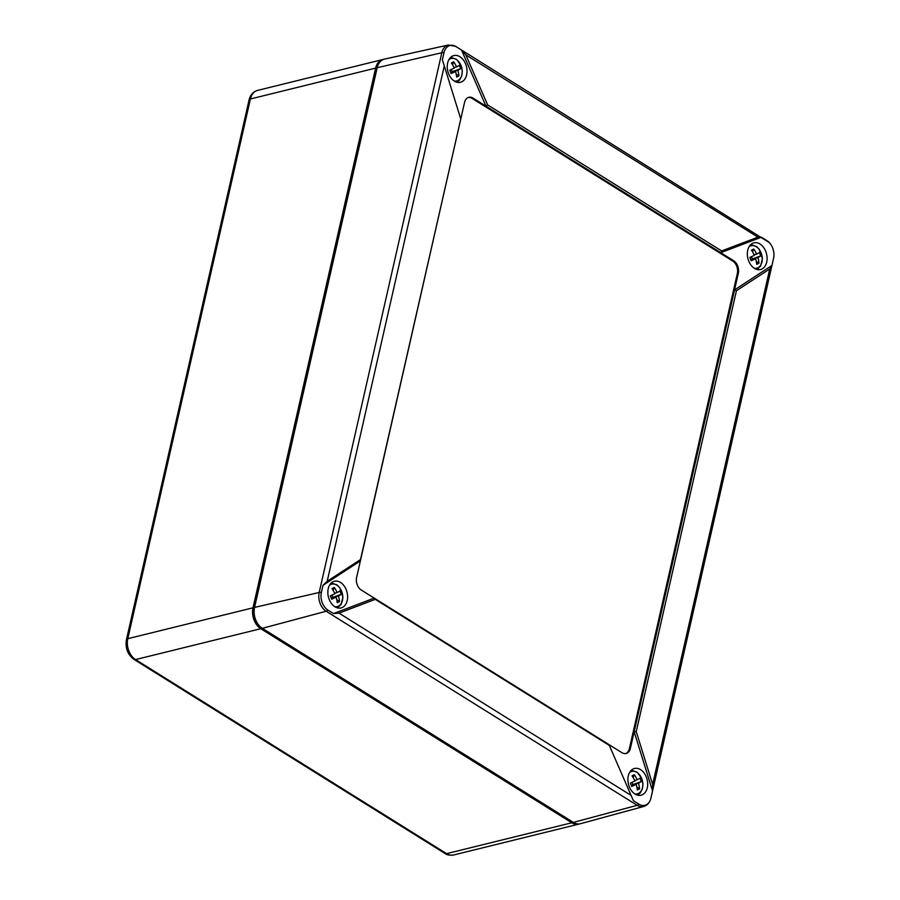 <?xml version="1.0" encoding="UTF-8"?>
<svg xmlns="http://www.w3.org/2000/svg" width="900" height="900" viewBox="0 0 900 900"><rect width="100%" height="100%" fill="white"/><g stroke="black" fill="none" stroke-linecap="round" stroke-linejoin="round"><path stroke-width="1.35" d="M383.569 59.389A15.862 11.081 76.1 0 0 382.793 59.535A15.862 11.081 76.1 0 0 375.637 68.108L253.013 607.815A15.862 11.081 76.1 0 0 260.775 628.706L571.781 822.78A15.862 11.081 76.1 0 0 578.779 824.13A15.862 11.081 76.1 0 0 579.544 823.894M377.651 66.038A14.276 9.967 76.1 0 0 376.729 68.782L254.104 608.501A14.276 9.967 76.1 0 0 260.19 626.67M736.425 290.723L636.255 731.633L634.174 731.734L734.558 289.89L736.425 290.723L769.748 268.965L771.919 265.567L773.561 258.356A13.432 9.383 76.1 0 0 769.399 242.674A13.432 9.383 76.1 0 0 766.991 240.671L761.445 237.218L757.935 237.161L465.829 54.877L461.52 50.051L455.974 46.598A13.432 9.383 76.1 0 0 444.004 52.706L442.384 59.816L444.285 65.88L327.184 581.321L360.495 559.564L360.382 560.891L322.999 585.304L321.379 592.414A13.432 9.383 76.1 0 0 327.949 610.11L333.495 613.564L338.996 613.125L375.277 599.355L374.209 598.106L608.962 744.592L633.42 800.73L608.962 744.592L621.911 752.67A9.518 6.649 76.1 0 0 626.107 753.48A9.518 6.649 76.1 0 0 630.394 748.339L629.404 748.586L737.336 273.521A9.518 6.649 76.1 0 0 732.679 260.989L472.039 98.347A9.518 6.649 76.1 0 0 468.349 97.448M360.495 559.564L460.766 119.047L356.614 577.496A9.518 6.649 76.1 0 0 361.271 590.029L374.209 598.106L333.495 613.564M460.676 118.654L444.285 65.88M465.829 54.877L487.62 104.895L485.978 106.177L461.52 50.051M487.62 104.895L721.643 250.931L720.731 252.675L473.029 98.1A9.518 6.649 76.1 0 0 468.832 97.301A9.518 6.649 76.1 0 0 464.546 102.442L460.766 119.047M721.643 250.931L757.935 237.161M761.445 237.218L720.731 252.675L733.669 260.752L732.679 260.989M733.669 260.752A9.518 6.649 76.1 0 1 738.326 273.285L734.558 289.89L771.941 265.466M630.394 748.339L634.174 731.734L652.556 790.954L652.635 784.406L636.255 731.633M609.311 745.391L375.277 599.355M327.184 581.321L322.999 585.304M347.22 600.525A13.759 9.607 76.1 0 0 344.419 586.305A13.759 9.607 76.1 0 0 334.17 581.31A13.759 9.607 76.1 0 0 328.399 596.891A13.759 9.607 76.1 0 0 340.762 608.018A13.759 9.607 76.1 0 0 347.22 600.525M647.291 787.77A13.759 9.607 76.1 0 0 644.49 773.55A13.759 9.607 76.1 0 0 634.241 768.544A13.759 9.607 76.1 0 0 628.459 784.136A13.759 9.607 76.1 0 0 640.822 795.262A13.759 9.607 76.1 0 0 647.291 787.77M766.71 262.114A13.759 9.607 76.1 0 0 763.909 247.894A13.759 9.607 76.1 0 0 753.66 242.888A13.759 9.607 76.1 0 0 747.889 258.48A13.759 9.607 76.1 0 0 760.252 269.606A13.759 9.607 76.1 0 0 766.71 262.114M652.556 790.954L650.936 798.064A13.432 9.383 76.1 0 1 650.79 798.671A13.432 9.383 76.1 0 1 638.966 804.184L633.42 800.73M466.65 74.869A13.759 9.607 76.1 0 0 463.849 60.649A13.759 9.607 76.1 0 0 453.6 55.654A13.759 9.607 76.1 0 0 447.817 71.235A13.759 9.607 76.1 0 0 460.181 82.361A13.759 9.607 76.1 0 0 466.65 74.869M444.004 52.706A3.802 1.586 12.8 0 0 441.81 52.74L377.179 67.725L254.554 607.433A15.862 11.081 -103.9 0 0 262.316 628.324L573.334 822.398A15.862 11.081 76.1 0 0 580.5 823.702L643.635 806.49C647.201 805.387 649.586 802.778 650.79 798.671M625.601 753.57A9.518 6.649 76.1 0 0 629.404 748.586M377.179 67.725A15.862 11.081 -103.9 0 1 384.514 59.108L448.414 45A14.265 9.967 -103.9 0 0 441.81 52.74L319.196 592.459A3.802 1.586 12.8 0 1 321.379 592.414M460.575 68.692A22.129 2.565 159.6 0 1 457.841 70.324L452.205 71.707L460.575 68.692A20.88 20.666 -164.6 0 0 459.315 65.295A22.129 2.565 159.6 0 1 456.57 66.926L454.027 67.556M456.57 66.926A22.129 15.638 -117 0 0 453.724 61.807A20.88 7.504 130.4 0 0 451.418 62.977A22.129 15.638 -117 0 1 454.275 68.096A22.129 2.565 159.6 0 1 449.798 70.155A20.88 1.958 69 0 1 451.058 73.552A22.129 2.565 159.6 0 0 455.535 71.494A22.129 15.638 -117 0 1 456.649 77.04A20.88 11.205 12.4 0 0 458.944 75.87A22.129 15.638 -117 0 0 457.841 70.324M455.535 71.494L450.731 72.675M450.664 72.495L452.205 71.707L451.373 69.457M453.724 61.807L452.498 64.665M452.205 71.707L452.914 72.146M456.221 74.183L458.944 75.87M756.281 261.428L759.015 263.115A22.129 15.638 -117 0 0 757.901 257.569L752.276 258.952L752.974 259.38M757.901 257.569A22.129 2.565 -20.4 0 0 760.635 255.938A20.88 20.666 -164.6 0 0 759.375 252.54A22.129 2.565 -20.4 0 1 756.641 254.171A22.129 15.638 -117 0 0 753.784 249.053A20.88 7.504 130.4 0 0 751.489 250.222A22.129 15.638 -117 0 1 754.335 255.341A22.129 2.565 -20.4 0 1 749.857 257.4A20.88 1.958 69 0 1 751.117 260.798A22.129 2.565 -20.4 0 0 755.595 258.739L750.803 259.92M755.595 258.739A22.129 15.638 -117 0 1 756.709 264.285A20.88 11.205 12.4 0 0 759.015 263.115M756.641 254.171L754.087 254.79M753.784 249.053L752.569 251.91M750.735 259.74L752.276 258.952L751.433 256.702M760.635 255.938L752.276 258.952M641.216 781.594A22.129 2.565 159.6 0 1 638.471 783.225L632.846 784.609L641.216 781.594A20.88 20.666 -164.6 0 0 639.956 778.196A22.129 2.565 159.6 0 1 637.211 779.827L634.669 780.446M637.211 779.827A22.129 15.638 -117 0 0 634.365 774.709A20.88 7.504 130.4 0 0 632.059 775.879A22.129 15.638 -117 0 1 634.916 780.998A22.129 2.565 159.6 0 1 630.428 783.056A20.88 1.958 69 0 1 631.688 786.454A22.129 2.565 159.6 0 0 636.176 784.395A22.129 15.638 -117 0 1 637.279 789.941A20.88 11.205 12.4 0 0 639.585 788.771A22.129 15.638 -117 0 0 638.471 783.225M636.176 784.395L631.373 785.576M631.305 785.396L632.846 784.609L632.014 782.359M634.365 774.709L633.139 777.566M632.846 784.609L633.544 785.036M636.851 787.084L639.585 788.771M336.791 599.839L339.525 601.526A22.129 15.638 -117 0 0 338.411 595.98L332.786 597.364L333.484 597.803M338.411 595.98A22.129 2.565 -20.4 0 0 341.145 594.349A20.88 20.666 -164.6 0 0 339.885 590.951A22.129 2.565 -20.4 0 1 337.151 592.582A22.129 15.638 -117 0 0 334.294 587.464A20.88 7.504 130.4 0 0 331.999 588.634A22.129 15.638 -117 0 1 334.845 593.752A22.129 2.565 -20.4 0 1 330.368 595.811A20.88 1.958 69 0 1 331.627 599.209A22.129 2.565 -20.4 0 0 336.105 597.15L331.312 598.331M336.105 597.15A22.129 15.638 -117 0 1 337.219 602.696A20.88 11.205 12.4 0 0 339.525 601.526M337.151 592.582L334.598 593.212M334.294 587.464L333.079 590.321M331.245 598.151L332.786 597.364L331.942 595.114M341.145 594.349L332.786 597.364M571.781 822.78L446.569 853.65A15.862 11.081 76.1 0 0 453.555 855C449.561 855.45 446.704 854.944 445.005 853.47A4.759 2.768 122 0 0 446.569 853.65L135.551 659.576A15.862 11.081 -103.9 0 1 127.8 638.685L253.013 607.815M260.775 628.706L135.551 659.576A4.759 2.768 122 0 1 133.987 659.396L445.005 853.47M257.569 90.405C253.181 91.665 250.346 94.849 249.064 99.968A4.759 1.991 12.8 0 1 250.414 98.978A15.862 11.081 -103.9 0 1 257.569 90.405L382.793 59.535M133.987 659.396C127.631 654.581 125.123 648.011 126.439 639.686A4.759 1.991 12.8 0 1 127.8 638.685L250.414 98.978L375.637 68.108M473.029 98.1L472.039 98.347M769.748 268.965L652.635 784.406M573.334 822.398L637.189 805.32L326.171 611.246A14.265 9.967 -103.9 0 1 319.196 592.459L254.554 607.433M327.949 610.11A3.802 2.216 -58 0 1 326.171 611.246L262.316 628.324M638.966 804.184A3.802 2.216 122 0 1 637.189 805.32A14.265 9.967 76.1 0 0 643.635 806.49M631.102 795.409L338.996 613.125M738.326 273.285L737.336 273.521M455.377 46.249A3.802 2.216 122 0 1 455.738 46.406A3.802 2.216 122 0 1 455.974 46.598M448.954 59.569A11.565 8.078 -103.9 0 1 461.194 66.015A11.565 8.078 -103.9 0 1 456.075 81.079A11.565 8.078 -103.9 0 1 454.241 81.045M749.014 246.814A11.565 8.078 -103.9 0 1 760.972 252.54A11.565 8.078 -103.9 0 1 757.969 267.75A11.565 8.078 -103.9 0 1 754.312 268.29M629.584 772.47A11.565 8.078 -103.9 0 1 641.835 778.916A11.565 8.078 -103.9 0 1 636.716 793.98A11.565 8.078 -103.9 0 1 634.883 793.946M329.524 585.225A11.565 8.078 -103.9 0 1 341.483 590.951A11.565 8.078 -103.9 0 1 338.479 606.161A11.565 8.078 -103.9 0 1 334.822 606.701M578.779 824.13L453.555 855M126.439 639.686L249.064 99.968M652.59 790.808L771.919 265.567M448.414 45L455.738 46.406L769.399 242.674M456.919 82.249L459.405 80.314L461.723 76.084L462.308 71.078L461.239 65.903L456.615 59.377L450.765 57.262M756.99 269.494L760.646 265.939L762.379 258.671L759.274 249.322L756.607 246.566L750.825 244.507M637.56 795.15L640.046 793.215L642.352 788.985L642.938 783.979L641.88 778.804L637.256 772.268L631.395 770.164M337.5 607.905L341.156 604.35L342.889 597.082L339.784 587.734L337.118 584.977L331.335 582.919"/></g></svg>

